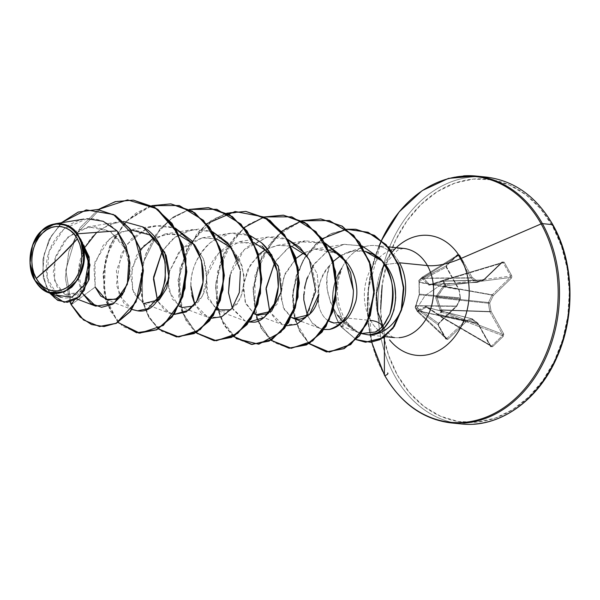 <?xml version="1.0" encoding="UTF-8"?>
<svg xmlns="http://www.w3.org/2000/svg" width="600" height="600" viewBox="0 0 600 600"><rect width="100%" height="100%" fill="white"/><g stroke="black" fill="none" stroke-linecap="round" stroke-linejoin="round"><path stroke-width="0.45" stroke-dasharray="3 2.25" d="M445.493 284.483L444.795 284.835L445.507 284.505L442.95 280.373L442.673 281.025L503.228 262.733L510.69 276.09L445.493 284.483A0.99 0.488 82.7 0 1 445.507 284.505A0.99 0.488 82.7 0 1 445.537 285.84L510.188 277.515L492.248 294.795L444.772 286.327L445.537 285.84L510.188 277.515L510.69 276.09L445.493 284.483L443.4 280.74A0.99 0.555 73.2 0 1 443.4 280.74L503.228 262.733L502.688 262.395L442.575 280.538L442.673 281.025L441.217 281.903L429.653 285.15L428.467 284.955L425.287 281.873L422.482 278.812L422.153 277.222L419.107 280.155L419.085 281.483L419.107 280.155A0.99 0.9 62.2 0 1 419.123 280.14L446.745 265.553L457.493 255.195L422.138 277.237L419.123 280.14L446.745 265.553L446.475 267.015L419.085 281.483L419.002 280.582L419.325 294.517L415.29 307.41L416.332 309.293L417.42 311.212L418.125 310.26L426.037 306.532L436.868 313.35L438.022 314.61L441.082 311.655L437.76 304.192L435.713 297.218L443.438 285.87L444.795 284.835L443.685 282.938L425.025 295.62L416.332 309.293L425.025 295.62L443.685 282.938L442.485 280.522L441.832 281.07L483.96 279.968L501.9 262.688L442.575 280.538A0.99 0.555 73.2 0 1 442.785 280.373A0.99 0.555 73.2 0 1 443.393 280.718A0.99 0.555 -106.8 0 0 443.393 280.718A0.99 0.458 151.3 0 0 442.673 281.025A0.99 0.45 -26.5 0 1 443.4 280.74A0.99 0.45 153.5 0 0 442.673 281.025L444.795 284.835A0.99 0.398 -31.8 0 1 445.493 284.483M442.95 280.373L429.96 284.587L477.225 282.39L483.69 280.14L441.397 281.25L483.69 280.14A0.99 0.788 -91.5 0 0 483.96 279.968L441.832 281.07L429.615 284.61L424.327 279.195M342.6 321.472L355.028 330.892L344.347 321.48L341.295 327.038L356.243 339.668L341.295 327.038A43.432 33.45 95.7 0 1 338.505 322.718A43.432 33.45 95.7 0 1 341.895 267.765L337.358 279.938L335.722 292.95L337.14 305.7L341.52 317.093L344.347 321.48L342.015 317.962L338.505 322.718A43.432 33.45 -84.3 0 0 341.295 327.038L344.347 321.48L355.028 330.892L345.308 324.082C340.95 319.822 338.272 316.8 337.267 315.007L330.638 302.595L327.18 289.215L326.978 276.322L329.707 265.418L335.647 259.215L342.51 254.535L348.022 252.173L357.81 250.53L365.145 251.317M394.995 376.373A124.065 95.535 95.7 0 1 388.763 249.007A124.065 95.535 95.7 0 1 473.655 176.865A124.065 95.535 95.7 0 1 552.465 224.64A124.065 95.535 -84.3 0 0 473.655 176.865A124.065 95.535 -84.3 0 0 388.763 249.007A124.065 95.535 -84.3 0 0 394.995 376.373A124.065 95.535 -84.3 0 0 473.805 424.14A124.065 95.535 95.7 0 1 394.995 376.373M380.663 309.21L382.808 332.76L388.493 355.072L397.5 375.285L409.493 392.64L423.998 406.455L440.46 416.205L458.25 421.507L476.685 422.168L495.053 418.162L512.648 409.635L528.795 396.923L542.88 380.505L554.355 361.02L562.778 339.218L567.825 315.93L569.303 292.05L567.165 268.507L561.48 246.195L552.465 225.975A122.085 94.012 -84.3 0 0 421.17 204.345A122.085 94.012 -84.3 0 0 397.5 375.285A122.085 94.012 -84.3 0 0 528.795 396.923A122.085 94.012 -84.3 0 0 552.465 225.975L540.48 208.627L525.975 194.812L509.513 185.062L491.722 179.752L473.287 179.093L454.92 183.105L437.317 191.625L421.17 204.345L407.085 220.755L395.618 240.24L387.195 262.05L382.147 285.337M384.923 375.36A124.065 95.535 95.7 0 1 378.69 247.995A124.065 95.535 95.7 0 1 463.582 175.86A124.065 95.535 -84.3 0 0 378.69 247.995A124.065 95.535 -84.3 0 0 384.923 375.36A124.065 95.535 -84.3 0 0 463.732 423.135A124.065 95.535 95.7 0 1 384.923 375.36M371.64 342.15L368.093 290.452L381.525 240.33A123.488 95.093 -84.3 0 0 384.397 374.918A123.488 95.093 95.7 0 1 378.99 246.18M383.685 328.2A52.703 22.59 -29.2 0 1 384.39 332.228L384.39 337.02L384.39 332.228A60.262 46.41 95.7 0 1 391.53 252.795A60.262 46.41 95.7 0 0 384.39 332.228A52.703 22.59 150.8 0 0 383.07 326.895M370.53 320.415A44.828 34.523 -84.3 0 0 399.007 337.68A44.828 34.523 -84.3 0 1 370.53 320.415L343.905 317.745L339.248 306.27L337.312 293.43L338.265 280.312L342.022 268.065L338.265 280.312L337.312 293.43L339.248 306.27L343.905 317.745L370.53 320.415A44.828 34.523 -84.3 0 1 368.28 274.395A44.828 34.523 -84.3 0 1 398.955 248.325A44.828 34.523 -84.3 0 0 368.28 274.395A44.828 34.523 -84.3 0 0 370.53 320.415M382.17 261.015L385.298 264.548L399.472 262.785A44.828 34.523 -84.3 0 0 359.61 248.79A44.828 34.523 -84.3 0 0 341.865 268.05A44.828 34.523 95.7 0 1 369.57 245.655A44.828 34.523 95.7 0 1 399.472 262.785L385.298 264.548C389.535 269.445 392.715 276.66 394.845 286.178M341.52 317.093L337.267 315.007L341.52 317.093L337.14 305.7L335.722 292.95L337.358 279.938L339.285 273.69L341.895 267.765A43.432 33.45 -84.3 0 0 338.505 322.718L342.015 317.962L341.52 317.093M79.335 237.428L88.08 258.157L86.82 279.18L77.22 292.763L64.627 294.337L54.578 281.07L54.968 258.653L67.65 237.21L88.86 226.875L110.22 231.428L125.43 248.88L130.32 271.92L124.297 291.562L129.705 277.5L129.33 260.28L122.535 243.72L110.295 231.472L94.492 226.673L78.218 229.86L64.552 240.577L55.762 256.185L53.182 272.91L56.948 286.71L65.085 294.532L75.127 293.97L83.925 285.487L88.545 270.938L87.097 253.56L79.335 237.428M157.05 240.915L146.415 233.077L134.032 229.92L121.328 231.84L109.77 238.545L94.95 261.877L95.175 287.048L93.915 266.332L103.087 245.55L113.265 235.92L127.267 230.303L130.845 229.92M170.25 313.485L174.015 314.46L164.738 310.282L157.605 301.118L170.25 313.485L143.692 303.435L132.57 290.535L131.895 267.772L143.797 245.558L164.76 234.06L178.875 234.915L171.315 233.67L153.795 237.847M194.542 244.673L203.49 258.983L206.805 278.272L202.657 295.567L193.05 306.188L181.493 307.312M211.507 318.225L201.263 313.207L194.775 304.207L207.75 317.25L181.185 307.2L172.058 298.755L168.157 283.447L169.148 291.142L178.95 306.127M216.368 238.68L202.5 237.788L188.955 242.985L178.935 251.993L169.32 271.83L181.185 249.435L202.26 237.825L217.192 238.928L230.385 246.788L239.79 259.935L244.103 275.873L243 291.577L237.21 304.058L228.36 310.95L218.685 310.965L207.712 298.493L206.647 276.375L218.4 253.485L239.752 241.59L262.163 246.165M265.373 249.653L250.673 264.053L243.54 283.59L245.153 302.077L253.942 313.657L245.775 303.697L243.165 287.752L247.515 269.888L258.502 254.678M266.28 249.142L277.245 245.355L291.36 246.202L278.67 245.153L266.28 249.142M307.043 255.975L317.22 273.885L318.907 294.293L317.22 273.877L307.035 255.968M291.442 317.423L283.275 307.462L280.665 291.51L285.015 273.653L295.995 258.442L283.882 276.345L280.755 296.835L284.228 309.472L291.435 317.423M328.853 249.968L316.17 248.917L303.78 252.9L314.745 249.12L336.788 253.462C354.825 264.585 358.808 287.4 356.093 300.03C351.195 314.888 346.072 322.305 340.74 322.275M328.673 321.045L327.623 320.347C323.64 317.58 320.737 312.892 318.915 306.293C318.225 302.843 313.478 285.51 329.707 265.418C323.88 280.59 326.4 297.12 337.267 315.007M355.028 330.892L361.327 333.51L355.028 330.892M328.987 250.005L344.355 244.298L362.01 245.903L343.875 244.373L327.015 251.288L313.575 265.072M312.435 266.85L305.55 283.065L303.795 299.843M307.38 315.337L312.038 322.68L320.062 328.478L322.282 329.183L320.062 328.478C314.94 325.612 312.27 323.678 312.038 322.68L307.373 315.337M325.118 243.097L305.272 240.788L288.99 247.417L275.888 260.67L274.71 262.47L287.445 248.513L300.615 241.853L325.118 243.097M286.5 325.755L276.975 321.375L269.76 311.737L282.743 324.78L297.097 324.097L308.25 314.093L315.9 285.315L311.197 263.745L305.707 254.025M230.212 274.972L243.952 250.05L267.202 237.12L287.618 239.333L277.987 236.798L267.78 237.022L247.17 246.983C238.042 255.225 232.163 265.515 229.538 277.845M232.267 307.965L233.138 309.697L245.243 321.015L249 321.99L245.19 320.993L232.267 307.965M190.868 286.013L191.19 279.472C192.142 270.885 194.925 262.793 199.56 255.188C204.255 247.65 210.225 241.837 217.462 237.757C222.42 234.3 229.987 232.718 240.173 233.002L250.125 235.567L230.28 233.257L210.69 242.37C183.712 268.215 192.053 294.007 191.873 295.44M207.75 317.25L220.627 317.19L232.267 307.965L239.58 291.495L240.382 271.26M212.625 231.803L192.788 229.493L175.14 237.09L162.218 251.175L172.275 239.37L184.935 231.66L198.87 229.013L212.625 231.803M132.517 309.63L123.705 302.97L116.347 284.85L120.945 254.498L131.377 238.845L147.675 227.805L161.498 225.255L175.132 228.038L155.295 225.735L147.675 227.805L126.608 244.605L116.355 270.69L119.317 295.657L132.757 309.72M96.69 232.373L109.365 224.355L123.42 221.49L117.795 221.97L101.28 228.757L92.58 236.498C85.838 244.282 81.457 253.237 79.44 263.377C77.588 273.757 78.225 282.87 81.338 290.715L82.552 293.4L81.338 290.715L78.585 269.407L85.492 246.615M87.037 218.722L63.96 228.78L49.012 251.528L47.01 277.538L57.405 295.32M99.578 326.49L83.782 319.972L71.415 304.597L95.175 287.048L71.415 304.597L83.843 320.017L99.72 326.505M97.65 209.528L79.627 211.68L63.517 221.123L51.3 236.048L44.242 253.935L42.795 271.935L46.53 287.31L54.262 297.892L64.282 302.317L54.278 297.9L46.537 287.34L42.795 271.98L44.227 254.01L51.255 236.138L63.435 221.197L79.5 211.725L97.507 209.513M71.415 304.597L65.782 270.127L76.582 233.903L101.43 207.712L117.09 201.278L133.425 200.138L117.09 201.278L101.43 207.712L76.582 233.903L65.782 270.127L71.415 304.597M61.358 222.772L49.02 239.678L42.922 259.35L43.335 278.175L49.387 292.868L43.335 278.175L42.922 259.35L49.02 239.678L61.358 222.772M117.038 230.858C101.257 216.075 84.323 214.77 66.225 226.935C49.508 242.123 43.312 259.882 47.648 280.222C54.907 298.642 65.385 302.76 79.065 292.582C90.255 282.33 92.738 255.952 80.483 239.325M74.1 300.51L81.338 290.715L74.1 300.51M361.29 333.57L357.165 331.657L346.8 322.2L343.905 317.745L346.8 322.2C353.228 330.54 360.638 334.785 369.03 334.935M395.737 298.155C395.827 300.405 395.272 304.23 394.072 309.615M416.033 305.685L456.577 306.353A0.99 0.802 -89.5 0 0 456.78 306.06L460.357 298.642L419.295 294.855L416.033 305.685A0.99 0.503 14.9 0 0 415.77 305.925A0.99 0.503 14.9 0 0 415.905 306.293A0.99 0.503 -165.1 0 1 415.77 305.925A0.99 0.503 -165.1 0 1 416.033 305.685L456.78 306.06L416.033 305.685L415.62 306.51L438.638 323.632L456.577 306.353L415.987 305.978A0.99 0.712 34.5 0 0 415.65 306.877L419.355 293.73L419.002 280.582L422.062 277.635L422.482 278.812A0.99 0.765 -41.1 0 1 423.548 278.31L470.873 277.815L423.518 278.055L423.353 277.373L458.408 255.517L470.873 277.815A0.99 0.728 -90.3 0 0 471.082 278.062L423.548 278.31L471.082 278.062A0.99 0.57 127.3 0 0 472.065 277.267L477.63 281.505L484.095 279.248L502.035 261.968L503.213 261.51L504.195 262.215L511.658 275.572L511.875 277.013L511.192 278.347L493.252 295.627L489.675 303.053L491.085 311.295L503.543 333.585L503.835 335.085L503.235 336.39L492.487 346.748L490.808 346.83L477.9 323.993L472.335 319.763L465.87 322.013L447.93 339.3L446.76 339.757L445.778 339.053L438.082 325.013L438.78 322.92L456.713 305.632L460.29 298.207L458.888 289.965L446.168 266.962L446.73 264.87L457.478 254.52L458.61 254.16L459.607 254.978L472.065 277.267L477.63 281.505L484.095 279.248L502.035 261.968L504.195 262.215L511.658 275.572L511.192 278.347L493.252 295.627L489.675 303.053L491.085 311.295L503.543 333.585L503.235 336.39L492.487 346.748L490.357 346.29A0.99 0.42 150.8 0 0 490.597 345.75A0.99 0.42 150.8 0 0 490.41 345.63L477.952 323.34L437.243 314.25L491.092 346.14L491.7 345.99L438.645 315.075L441.66 312.173L502.447 335.632L491.7 345.99L438.645 315.075A0.99 0.578 120.2 0 1 437.993 315.24A0.99 0.578 120.2 0 1 437.805 314.978L490.853 346.035M365.16 251.347L352.507 251.062L340.305 255.885M333.263 261.435L329.707 265.418C320.513 274.455 316.913 288.082 318.915 306.293C320.603 312.683 323.505 317.37 327.623 320.347M268.275 313.59L277.2 303.952L281.64 288.457L279.885 270.66L271.665 254.632M253.868 242.445L233.798 243.135C219.465 249.218 210.413 260.295 206.647 276.375L206.377 293.67L216.45 309.892M230.775 309.825L240.51 298.59L244.32 281.257L241.987 265.567L232.042 248.445M193.282 306.06L195.683 304.44C206.835 294.12 209.438 278.97 203.49 258.983L194.535 244.665M140.355 249.623L136.343 255.93L130.718 275.767L133.762 293.445L143.475 303.36L155.782 302.295M118.155 322.365L106.305 301.462L103.267 274.058L110.153 245.558L126.15 221.572L147.255 207.353L170.925 203.903L148.808 206.767L128.715 219.105L113.333 239.01L104.64 263.43L103.613 288.615L110.032 310.725L122.587 326.355L139.012 333.105M158.377 328.725L147.765 314.94L141.667 296.295L141.007 274.913L146.078 253.222L156.54 233.7L171.442 218.558L189.33 209.535L208.417 207.667M196.02 332.618L182.895 313.515L178.447 279.202L189.81 243.892L214.507 218.655L229.897 212.498L245.903 211.433L223.792 214.298L203.7 226.642L188.317 246.548L179.632 270.96L178.605 296.153L185.025 318.255L197.58 333.885L214.005 340.635M233.513 336.382L222.84 322.635L216.69 304.005L215.978 282.608L221.017 260.88L231.472 241.312L246.375 226.132L264.278 217.08L283.388 215.197M271.013 340.14L257.888 321.045L253.103 292.17L259.837 261.322L277.207 235.56L301.928 220.8L283.403 230.25L268.14 246.233L257.752 266.782L253.23 289.38L254.88 311.265L262.245 329.752L274.17 342.577L288.975 348.165M309.173 343.522L299.61 330.817L293.94 314.16L292.822 295.252L296.438 276L304.507 258.27L316.343 243.757L330.892 233.82L346.882 229.312L330.892 233.82L316.343 243.757L304.507 258.27L296.438 276L292.822 295.252L293.94 314.16L299.61 330.817L309.173 343.522M356.317 339.593L341.603 327.067L356.317 339.593M70.012 301.972L65.31 277.92L68.76 251.708L80.19 227.61L98.145 209.58L80.19 227.61L68.76 251.708L65.31 277.92L70.012 301.972M117.975 322.47L104.175 294.225L105.645 257.663L123 224.572L136.417 212.82L151.792 205.665L125.828 221.55L109.815 245.595L102.945 274.155L106.042 301.59L117.975 322.47M158.355 328.942L148.725 317.228L142.462 301.545L142.493 264.015L159.66 229.312L173.407 216.93L189.292 209.43L173.407 216.93L159.66 229.312L142.493 264.015L142.462 301.545L148.725 317.228L158.355 328.942M206.798 223.702L186.953 248.535L178.05 280.118L181.545 310.68L195.855 332.707L186.218 320.993L179.955 305.31L179.993 267.78L197.153 233.077L210.9 220.695L226.785 213.195M233.347 336.472L223.718 324.757L217.455 309.067L217.485 271.545L234.653 236.843L248.392 224.46L264.12 217.005M281.782 231.225L261.938 256.065L253.042 287.647L256.538 318.202L270.84 340.237L261.21 328.522L254.947 312.832L254.985 275.303L272.145 240.608L285.892 228.218L301.612 220.77M322.185 238.718L302.513 261.105L292.89 291.06L295.373 321.15L309 343.62L299.362 330.923L293.647 314.228L292.507 295.267L296.13 275.947L304.237 258.165L316.132 243.63L330.757 233.7L346.567 229.282M341.295 327.038L341.603 327.067A43.432 33.45 95.7 0 1 342.022 268.065A43.432 33.45 -84.3 0 0 341.603 327.067L346.8 322.2M264.428 217.035L245.903 226.485L230.647 242.475L220.252 263.025L215.737 285.623L217.388 307.507L224.752 325.995L236.685 338.82L251.49 344.4M189.442 209.505L170.91 218.962L155.655 234.945L145.26 255.502L140.745 278.108L142.395 299.993L149.767 318.48L161.708 331.298L176.512 336.87M237.667 259.957L240.157 269.76M324.608 329.595L323.43 329.43M322.853 329.317L322.282 329.183M303.817 294.082L304.56 287.663M307.118 277.935L314.835 263.272L328.897 250.065M244.29 227.46L223.92 253.358L215.385 286.2L220.118 317.34L236.07 338.58M426.48 307.23L472.178 318.847A0.99 0.758 -75.8 0 0 471.6 318.757L426.232 307.267L471.6 318.757L465.135 321.007L419.018 311.025L426.48 307.23L437.243 314.25L477.952 323.34A0.99 0.795 -77.4 0 0 477.743 323.085L436.868 313.965L477.743 323.085L472.178 318.847L426.803 307.358L435.375 313.005M415.29 307.822L415.29 307.41A0.99 0.465 151.3 0 0 415.245 307.763A0.99 0.465 151.3 0 0 415.29 307.822L417.382 311.572L418.582 311.805A0.99 0.847 133.2 0 1 417.382 311.572L446.438 338.782L446.925 338.468L418.582 311.805L418.92 311.235L464.865 321.18L446.925 338.468L418.582 311.805L419.018 311.025L465.135 321.007A0.99 0.728 -77.8 0 0 464.865 321.18L418.92 311.235A0.99 0.682 -149.4 0 1 417.757 310.642L417.42 311.212L416.332 309.293L415.29 307.41L415.65 306.877A0.99 0.712 -145.5 0 1 415.987 305.978L415.62 306.51L438.638 323.632L438.502 325.095L415.29 307.822L417.382 311.572L445.965 338.452L438.502 325.095L415.29 307.822A0.99 0.915 126.6 0 1 415.62 306.51A0.99 0.712 34.5 0 0 415.29 307.41L415.62 306.51M419.085 281.483A0.99 0.9 62.2 0 1 419.107 280.155A0.99 0.488 44.2 0 0 419.055 280.192A0.99 0.488 44.2 0 0 419.002 280.582A0.99 0.675 162.8 0 0 419.085 281.483L419.287 282.127A0.99 0.675 -17.2 0 1 419.205 281.235A0.99 0.675 162.8 0 0 419.287 282.127L419.25 282.442A0.99 0.45 1.1 0 1 419.062 282.173A0.99 0.45 1.1 0 1 419.287 281.895A0.99 0.45 -178.9 0 0 419.062 282.173A0.99 0.45 -178.9 0 0 419.25 282.442L459.053 289.65A0.99 0.802 -79.7 0 0 458.94 289.312L419.287 282.127L458.94 289.312L446.475 267.015L419.085 281.483L419.295 294.855A0.99 0.398 20.2 0 0 419.062 295.005A0.99 0.398 20.2 0 0 419.145 295.267A0.99 0.398 -159.8 0 1 419.062 295.005A0.99 0.398 -159.8 0 1 419.295 294.855L460.357 298.642A0.99 0.818 -84.7 0 0 460.463 297.892L419.4 294.112L460.463 297.892L459.053 289.65L419.25 282.442L419.362 294.487L416.452 304.132M490.41 345.63A0.99 0.42 -29.2 0 1 490.597 345.75A0.99 0.42 -29.2 0 1 490.357 346.29L477.9 323.993A0.99 0.42 150.8 0 0 478.14 323.452A0.99 0.42 150.8 0 0 477.952 323.34L490.41 345.63L491.7 345.99L502.447 335.632L502.342 334.132L442.072 310.868A0.99 0.503 111.1 0 1 441.66 312.173L502.447 335.632L502.59 334.538L489.885 311.843A0.99 0.712 92 0 1 489.765 311.498A0.99 0.712 -88 0 0 489.885 311.843L441.465 310.178L489.885 311.843L502.342 334.132L442.072 310.868L441.165 309.832L489.765 311.498L488.362 303.255A0.99 0.698 96.1 0 1 488.467 302.505A0.99 0.698 -83.9 0 0 488.362 303.255L436.793 297.735L488.362 303.255L489.765 311.498L441.165 309.832L436.89 296.993L488.467 302.505L492.037 295.087A0.99 0.712 100.1 0 1 492.248 294.795A0.99 0.712 -79.9 0 0 492.037 295.087L488.467 302.505L436.89 296.993L444.382 286.582L492.037 295.087L444.382 286.582L492.248 294.795L510.188 277.515L510.69 276.09L503.228 262.733L501.9 262.688L483.96 279.968A0.99 0.788 88.5 0 1 483.69 280.14L477.225 282.39A0.99 0.758 87.3 0 1 476.647 282.3L471.082 278.062L476.647 282.3L429.382 284.49L476.647 282.3A0.99 0.758 -92.7 0 0 477.225 282.39L429.615 284.61M436.868 313.965L438.127 315.278L438.645 315.075L442.013 311.535L436.793 297.735L443.243 288.067M477.952 323.34L477.9 323.993L477.743 323.085L477.9 323.993L472.335 319.763L465.87 322.013L447.93 339.3L445.778 339.053A0.99 0.42 150.8 0 0 446.01 338.505A0.99 0.42 150.8 0 0 445.965 338.452L446.438 338.782M423.548 278.31A0.99 0.765 138.9 0 0 422.482 278.812L428.467 284.955A0.99 0.682 -47.3 0 1 429.382 284.49L423.518 278.055A0.99 0.645 166.4 0 0 422.235 278.317A0.99 0.645 -13.6 0 1 423.518 278.055L423.353 277.373A0.99 0.645 166.4 0 0 422.062 277.635A0.99 0.645 -13.6 0 1 423.353 277.373L422.153 277.222A0.99 0.443 47.9 0 0 422.115 277.245A0.99 0.443 47.9 0 0 422.062 277.635A0.99 0.42 -133.6 0 1 422.1 277.26A0.99 0.42 -133.6 0 1 422.138 277.237A0.99 0.825 58.1 0 1 423.353 277.373L458.408 255.517L457.493 255.195L422.138 277.237L419.123 280.14A0.99 0.9 -117.8 0 0 419.107 280.155M458.033 255.038L446.745 265.553L446.475 267.015L458.94 289.312L460.463 297.892L456.577 306.353L438.638 323.632L438.502 325.095L446.107 338.632L417.345 311.528A0.99 0.375 -29.7 0 1 417.42 311.212L417.382 311.572A0.99 0.375 -29.7 0 1 417.345 311.528L415.245 307.763L415.298 306.735L419.062 295.005L419.077 280.178A0.99 0.51 -134.3 0 1 419.123 280.14A0.99 0.51 45.7 0 0 419.077 280.178A0.99 0.51 45.7 0 0 419.002 280.582A0.99 0.51 -134.3 0 1 419.077 280.178L422.257 277.14L457.493 255.195A0.99 0.465 46.1 0 0 457.537 255.165A0.99 0.465 -133.9 0 1 457.493 255.195L458.408 255.517A0.99 0.42 150.8 0 0 459.607 254.978L472.065 277.267A0.99 0.57 -52.7 0 1 471.082 278.062A0.99 0.728 89.7 0 1 470.873 277.815A0.99 0.42 150.8 0 0 472.065 277.267A0.99 0.42 -29.2 0 1 470.873 277.815L458.408 255.517A0.99 0.42 -29.2 0 0 459.607 254.978L457.478 254.52A0.99 0.465 -133.9 0 1 457.537 255.165A0.99 0.465 46.1 0 0 457.478 254.52L446.73 264.87A0.99 0.465 -133.9 0 1 446.79 265.522A0.99 0.465 -133.9 0 1 446.745 265.553A0.99 0.465 46.1 0 0 446.79 265.522A0.99 0.465 46.1 0 0 446.73 264.87L446.423 267.675A0.99 0.42 150.8 0 0 446.662 267.135A0.99 0.42 150.8 0 0 446.475 267.015A0.99 0.42 -29.2 0 1 446.662 267.135A0.99 0.42 -29.2 0 1 446.423 267.675L458.94 289.312A0.99 0.42 -29.2 0 1 459.12 289.425A0.99 0.42 -29.2 0 1 458.888 289.965L458.94 289.312M502.688 262.395L502.298 262.462M417.42 311.212A0.99 0.682 30.6 0 0 418.582 311.805L417.42 311.212L417.9 311.947M418.92 311.235L419.018 311.025A0.99 0.795 -119.6 0 1 418.125 310.26L417.757 310.642A0.99 0.682 30.6 0 0 418.92 311.235M425.467 306.593L418.125 310.26A0.99 0.795 60.4 0 0 419.018 311.025L426.232 307.267A0.99 0.705 -114 0 1 425.467 306.593A0.99 0.705 66 0 0 426.232 307.267L426.803 307.358A0.99 0.435 -55.4 0 1 426.705 307.32A0.99 0.435 -55.4 0 1 426.653 306.788L425.467 306.593M422.737 277.043L422.153 277.222M426.232 307.267L426.803 307.358A0.99 0.435 124.6 0 1 426.705 307.32L436.8 313.95L436.868 313.35L426.653 306.788A0.99 0.435 124.6 0 0 426.705 307.32L472.305 318.915A0.99 0.57 127.3 0 0 472.178 318.847L477.743 323.085A0.99 0.57 -52.7 0 1 477.877 323.153L477.743 323.085M437.243 314.25L436.868 313.35L437.243 314.25M444.382 286.582L444.772 286.327L444.03 285.322L444.772 286.327L445.537 285.84L444.795 284.835L445.537 285.84L445.507 284.505A0.99 0.39 150.3 0 0 444.795 284.835L443.438 285.87L444.382 286.582L443.438 285.87L435.975 296.468L436.89 296.993L435.975 296.468L435.765 298.013L436.793 297.735L435.765 298.013L440.062 310.275L441.165 309.832L440.062 310.275L440.482 310.965L441.465 310.178L440.482 310.965L441.082 311.655L442.072 310.868L441.082 311.655L441.66 312.173A0.99 0.435 -131.4 0 1 441.082 311.655L438.022 314.61A0.99 0.495 43.4 0 0 438.645 315.075L438.022 314.61L437.707 314.985L438.022 314.61L437.452 313.882L437.138 314.265L437.993 315.233L490.86 346.043L477.87 323.145A0.99 0.57 -52.7 0 1 477.9 323.993M442.673 281.025L441.93 281.558L441.832 281.07L441.345 281.25L441.217 281.903L441.345 281.25L429.877 284.595A0.99 0.458 72.8 0 0 429.653 285.15L441.217 281.903L442.778 280.373L501.9 262.688A0.99 0.465 46.1 0 0 502.095 262.612L483.795 280.118A0.99 0.593 70.8 0 0 484.095 279.248A0.99 0.465 -133.9 0 1 484.162 279.892A0.99 0.465 -133.9 0 1 483.96 279.968A0.99 0.465 46.1 0 0 484.162 279.892A0.99 0.465 46.1 0 0 484.095 279.248A0.99 0.593 -109.2 0 1 483.803 280.118A0.99 0.593 -109.2 0 1 483.69 280.14A0.99 0.593 70.8 0 0 483.803 280.118L477.33 282.375A0.99 0.593 70.8 0 0 477.63 281.505A0.99 0.593 -109.2 0 1 477.338 282.368A0.99 0.593 -109.2 0 1 477.225 282.39A0.99 0.593 70.8 0 0 477.338 282.368L429.877 284.595A0.99 0.458 72.8 0 1 429.96 284.587L429.382 284.49A0.99 0.682 132.7 0 0 428.467 284.955L429.653 285.15A0.99 0.458 -107.2 0 1 429.877 284.595A0.99 0.458 -107.2 0 1 429.96 284.587L429.382 284.49M438.022 314.61L438.127 315.278M491.7 345.99A0.99 0.465 -133.9 0 1 492.487 346.748A0.99 0.465 46.1 0 0 491.7 345.99M502.447 335.632A0.99 0.465 -133.9 0 1 503.235 336.39A0.99 0.465 46.1 0 0 502.447 335.632M502.342 334.132A0.99 0.42 150.8 0 0 503.543 333.585A0.99 0.42 -29.2 0 1 502.342 334.132M489.885 311.843A0.99 0.42 150.8 0 0 491.085 311.295A0.99 0.42 -29.2 0 1 489.885 311.843M472.335 319.763A0.99 0.57 127.3 0 0 472.312 318.915L472.335 319.763L471.6 318.757L472.178 318.847L471.6 318.757A0.99 0.593 -109.2 0 1 472.335 319.763M489.765 311.498L491.085 311.295L489.765 311.498M488.362 303.255L489.675 303.053L488.362 303.255M456.577 306.353L456.713 305.632A0.99 0.465 -133.9 0 1 456.78 306.278A0.99 0.465 -133.9 0 1 456.577 306.353L456.713 305.632L438.78 322.92A0.99 0.465 -133.9 0 1 438.84 323.565A0.99 0.465 46.1 0 0 438.78 322.92L438.308 325.695A0.99 0.42 150.8 0 0 438.548 325.147A0.99 0.42 -29.2 0 1 438.308 325.695L445.778 339.053A0.99 0.42 -29.2 0 0 446.01 338.505A0.99 0.42 -29.2 0 0 445.965 338.452L446.925 338.468A0.99 0.465 -133.9 0 1 447.93 339.3A0.99 0.465 46.1 0 0 446.925 338.468L464.865 321.18A0.99 0.465 -133.9 0 1 465.87 322.013L464.865 321.18L465.87 322.013A0.99 0.593 70.8 0 0 465.135 321.007L471.6 318.757M488.467 302.505L489.675 303.053L488.467 302.505M492.037 295.087L493.252 295.627L492.037 295.087M492.248 294.795A0.99 0.465 -133.9 0 1 493.252 295.627A0.99 0.465 46.1 0 0 492.248 294.795M510.188 277.515A0.99 0.465 -133.9 0 1 511.192 278.347A0.99 0.465 46.1 0 0 510.188 277.515M446.115 338.64L438.548 325.147A0.99 0.42 150.8 0 0 438.502 325.095A0.99 0.42 -29.2 0 1 438.548 325.147L438.832 323.565A0.99 0.465 -133.9 0 1 438.638 323.632A0.99 0.465 46.1 0 0 438.84 323.565L456.772 306.285L460.553 298.575L459.12 289.425L446.662 267.127L446.79 265.522L457.62 255.097M510.69 276.09A0.99 0.42 150.8 0 0 511.658 275.572A0.99 0.42 -29.2 0 1 510.69 276.09M503.228 262.733A0.99 0.42 150.8 0 0 504.195 262.215A0.99 0.42 -29.2 0 1 503.228 262.733M502.373 262.44L502.095 262.612A0.99 0.465 46.1 0 0 502.035 261.968A0.99 0.465 -133.9 0 1 502.095 262.612A0.99 0.465 -133.9 0 1 501.9 262.688M460.357 298.642L456.78 306.06M459.053 289.65L460.463 297.892M476.647 282.3A0.99 0.57 127.3 0 0 477.63 281.505A0.99 0.57 -52.7 0 1 476.647 282.3M383.775 328.118L391.65 336.593L394.507 337.605M348.022 252.173L362.873 247.29M375.502 245.587L388.095 246.855M65.235 294.6L76.748 298.957M87.547 226.897L117.795 221.97M105.863 299.55L131.977 309.428M127.267 230.303L155.295 225.735M164.76 234.06L192.788 229.493M202.26 237.825L230.28 233.257M218.685 310.965L245.243 321.015M239.752 241.59L267.78 237.022M256.178 314.73L282.743 324.78M277.245 245.355L305.272 240.788M301.462 321.442L320.272 328.553M314.745 249.12L343.875 244.373M331.14 322.245L358.83 332.722M366.78 334.822L384.908 336.645M403.463 248.392L397.627 250.125L384.63 264.6M477.87 323.145L472.305 318.915"/><path stroke-width="0.9" d="M77.377 238.845L58.088 258.78L36.263 278.468C28.117 266.325 31.987 241.462 42.54 233.1C51.78 222.39 71.002 225 77.377 238.845A32.4 24.945 95.7 0 1 71.1 284.205A32.4 24.945 95.7 0 1 36.263 278.468A263.498 112.935 150.8 0 0 58.088 258.78A263.498 112.935 150.8 0 0 77.377 238.845L74.198 234.24L70.35 230.572L65.985 227.985L61.26 226.583L56.37 226.403L51.495 227.468L46.822 229.733L42.54 233.1L38.805 237.458L35.76 242.632L33.525 248.415L32.182 254.595L31.793 260.933L32.362 267.18L33.87 273.097L36.263 278.468L39.443 283.065L43.29 286.733L47.655 289.32L52.38 290.73L57.27 290.903L62.145 289.837L66.817 287.58L71.1 284.205L74.835 279.847L77.88 274.68L80.115 268.89L81.457 262.71L81.847 256.38L81.278 250.132L79.77 244.208L77.377 238.845M77.438 233.805C69.48 221.31 50.992 220.395 41.617 230.895C29.858 240.322 26.115 267.45 34.785 280.215L34.785 279.885A34.718 26.73 95.7 0 1 41.52 231.278A34.718 26.73 95.7 0 1 78.855 237.428L79.26 237.248L77.438 233.805L79.335 237.428L78.855 237.428A34.718 26.73 95.7 0 1 72.12 286.035A34.718 26.73 95.7 0 1 34.785 279.885L30.015 263.362L32.58 245.235L41.79 230.73L55.162 223.785L67.335 225.397L77.438 233.805L117.038 230.858L77.438 233.805M552.465 224.64A1.98 0.847 -29.2 0 1 552.945 224.895A1.98 0.847 150.8 0 0 552.465 224.64L542.393 223.627L552.465 224.64A124.065 95.535 95.7 0 1 558.697 352.005A124.065 95.535 95.7 0 1 473.805 424.14A124.065 95.535 -84.3 0 0 558.697 352.005A124.065 95.535 -84.3 0 0 552.465 224.64M463.582 175.86A124.065 95.535 95.7 0 1 542.393 223.627A124.065 95.535 -84.3 0 0 463.582 175.86M378.99 246.18A123.488 95.093 95.7 0 1 541.14 223.897A1.98 0.847 -29.2 0 1 542.393 223.627A1.98 0.847 150.8 0 0 541.14 223.897A123.488 95.093 -84.3 0 0 381.54 240.345L399.195 211.86L422.16 190.635L448.507 178.38L476.048 176.047L486.12 177.06C514.192 180.547 536.467 196.493 552.938 224.888C574.118 261.832 575.737 315.915 556.815 357.562C538.14 400.912 498.817 428.31 461.34 423.952L451.268 422.94C423.263 419.498 400.987 403.56 384.45 375.112A1.98 0.847 -29.2 0 1 384.397 374.918L384.39 337.02L384.397 374.918A123.488 95.093 -84.3 0 0 517.2 396.795A123.488 95.093 -84.3 0 0 541.14 223.897L460.882 258.525L541.14 223.897A123.488 95.093 95.7 0 1 517.2 396.795A123.488 95.093 95.7 0 1 384.397 374.918A1.98 0.847 150.8 0 0 384.45 375.12A1.98 0.847 150.8 0 0 386.918 374.685A1.98 0.847 150.8 0 0 387.607 372.975M391.53 252.795A60.262 46.41 95.7 0 1 460.882 258.525A60.262 46.41 95.7 0 1 452.438 339.51A60.262 46.41 95.7 0 1 389.588 339.93A60.262 46.41 95.7 0 0 452.438 339.51A60.262 46.41 95.7 0 0 460.882 258.525A52.703 22.59 -29.2 0 1 427.433 265.59A52.703 22.59 150.8 0 0 460.882 258.525A60.262 46.41 95.7 0 0 391.53 252.795M383.07 326.895A52.703 22.59 150.8 0 0 370.53 320.415A52.703 22.59 -29.2 0 1 383.07 326.895A52.703 22.59 -29.2 0 1 383.685 328.2M399.007 337.68A44.828 34.523 -84.3 0 0 429.683 311.61A44.828 34.523 -84.3 0 0 427.433 265.59A44.828 34.523 -84.3 0 0 398.955 248.325A44.828 34.523 -84.3 0 1 427.433 265.59L399.472 262.785L427.433 265.59A44.828 34.523 -84.3 0 1 429.683 311.61A44.828 34.523 -84.3 0 1 399.007 337.68M365.145 251.317L372.877 254.145L382.17 261.015M124.297 291.562L115.538 299.332L105.727 299.332L95.175 287.048L100.703 296.032L108.488 300.12L116.933 298.673L124.297 291.562M130.845 229.92L149.67 234.862L164.738 252.285L169.08 277.935L159.345 299.685L143.873 303.51M194.535 244.665L178.875 234.915L194.542 244.673M168.157 283.447L169.32 271.845L168.15 283.455M262.163 246.165L278.303 266.055L281.205 291.915L271.545 311.235L256.178 314.73L253.942 313.657L257.61 315.188L268.275 313.59M258.502 254.678L265.373 249.653M291.36 246.202L307.043 255.975L291.36 246.202M318.907 294.293L309.435 314.647L293.678 318.495L291.442 317.423L299.16 319.358C310.327 316.808 316.913 308.452 318.907 294.293M295.995 258.442L303.78 252.9L295.995 258.442M328.853 249.968L336.788 253.462C355.267 264.847 359.062 288.585 355.822 301.403C351.33 314.715 346.305 321.668 340.74 322.275L334.035 323.002L328.673 321.045M337.267 315.007L342.6 321.472M361.327 333.51L375.278 332.002L379.718 329.055L383.655 325.005L389.805 314.062C395.543 290.077 392.303 271.53 380.085 258.413L362.01 245.903L380.085 258.413C393.15 275.888 396.39 294.435 389.805 314.062L385.095 323.085C380.767 328.44 377.49 331.41 375.278 332.002L361.327 333.51M313.575 265.072L312.435 266.85M303.795 299.843L307.38 315.337L303.795 299.865L303.817 294.082M322.282 329.183L322.853 329.317M323.993 329.52L329.34 329.483C345.142 323.7 353.168 310.71 353.407 290.52L345.795 261.788L325.118 243.097L342.435 256.755L350.572 272.498L353.407 290.52C353.288 300.84 350.918 309.668 346.305 317.002C341.888 323.978 336.233 328.132 329.34 329.483L323.43 329.43M274.71 262.47L265.995 289.087L269.76 311.737L266.085 288L274.71 262.47M305.707 254.025L287.618 239.333L300.015 247.478L309.375 259.95L315.75 291.15L305.707 317.423L296.55 324.345L286.5 325.755M229.538 277.845L228.48 292.688L232.267 307.965L228.472 292.605L230.212 274.972M249 321.99L252.63 322.14C258.795 322.793 265.485 317.775 272.715 307.08C283.132 289.065 279.082 257.543 261.345 242.632L250.125 235.567L261.345 242.632L268.365 250.478L277.23 271.215L278.288 286.882L274.298 303.817L264.09 317.58L249 321.99M191.873 295.44L194.767 304.207L190.868 286.013M240.157 269.76L230.76 246.57L212.625 231.803L227.745 242.775L237.667 259.957M162.218 251.175L153.435 278.962L157.605 301.118L153.555 277.163L162.218 251.175M174.015 314.46L189.007 310.118L196.59 301.522C206.048 284.452 205.65 265.965 195.405 246.045L175.132 228.038L191.595 240.608L201.458 260.37L202.995 282.48L196.59 301.522L186.218 311.978L174.015 314.46M131.977 309.428L137.602 310.822C166.89 315.923 179.468 246.51 142.868 226.928L123.42 221.49L142.868 226.928L158.07 242.542L165.127 262.035L165.285 280.267L160.942 294.397L147.87 308.67L137.602 310.822L132.517 309.63M117.038 230.858L125.948 245.595L129.945 262.92L128.542 280.17L122.445 294.697L112.823 304.17L101.595 307.298L90.863 303.465L82.552 293.4L95.73 306.12L113.933 303.465L127.35 284.37L129.09 256.403L117.038 230.858L103.17 221.28L87.037 218.722M57.405 295.32L72.015 297.202L84.578 284.715L88.56 262.335L80.483 239.325L84.172 259.538L78.127 279.457L64.508 291.915L48.218 292.425L34.785 280.215C36.75 283.222 47.513 303.832 71.76 287.212C92.685 263.205 81.6 242.303 80.483 239.325L89.168 256.957L89.123 279.278L79.597 296.655L64.282 302.317L79.5 296.745L89.1 279.382L89.175 257.017L79.44 237.517L80.933 239.692L90.023 264.952L84.293 290.385L76.688 298.748L67.335 302.317L57.705 300.368L49.387 292.868L64.125 302.303L78.84 297.038L88.44 280.665L89.317 259.185L80.483 239.325M99.72 326.505L116.205 323.4L130.44 311.498L140.032 292.905L143.392 270.66L139.92 248.205L130.087 228.885L115.305 215.415L97.65 209.528L115.312 215.423L130.095 228.885L139.92 248.205L143.392 270.653L140.032 292.897L130.447 311.49L116.22 323.392L99.578 326.49M97.507 209.513L78.188 212.055L61.358 222.772L86.235 209.88L113.438 214.5L134.632 236.438L143.062 269.197L136.08 301.942L116.4 323.115L104.002 326.572L91.477 324.532L80.108 317.025L71.1 304.567L83.535 319.995L99.427 326.475L115.905 323.362L130.132 311.46L139.725 292.868L143.078 270.623L139.605 248.175L129.78 228.855L114.998 215.392L97.35 209.498M71.1 304.567L74.1 300.51L71.1 304.567L70.012 301.972L71.1 304.567M394.072 309.615L390.143 319.673L384.382 327.615L380.955 330.623L377.228 332.858L369.03 334.935A44.828 34.523 -84.3 0 0 401.243 309.983A44.828 34.523 -84.3 0 0 399.472 262.785A44.828 34.523 95.7 0 1 401.243 309.983A44.828 34.523 95.7 0 1 369.03 334.935L361.29 333.57M394.845 286.178L395.737 298.155M463.732 423.135A124.065 95.535 -84.3 0 0 548.618 350.993A124.065 95.535 -84.3 0 0 542.393 223.627A124.065 95.535 95.7 0 1 548.618 350.993A124.065 95.535 95.7 0 1 463.732 423.135M382.147 285.337L380.663 309.21M369.03 334.935C392.798 335.25 406.013 289.98 385.298 264.548M382.222 261.075L365.16 251.347M340.305 255.885L333.263 261.435M327.623 320.347L330.728 322.087L334.035 323.002L340.74 322.275M271.665 254.632L253.868 242.445M216.45 309.892L230.775 309.825M232.042 248.445L216.368 238.68M178.95 306.127L182.145 307.522L193.282 306.06M153.795 237.847L140.355 249.623M155.782 302.295L159.345 299.685L166.703 288.27L169.328 272.407L166.08 255.435L157.05 240.915M139.012 333.105L156.637 329.835L172.095 317.032L182.82 296.632L186.833 271.702L183.172 246.007L172.02 223.41L154.733 207.322L133.425 200.138L157.8 209.325L176.392 230.167L185.94 258.435L185.04 288.368L174.435 313.86L156.87 329.722L136.53 332.745L118.155 322.365M176.512 336.87L194.138 333.6L209.587 320.798L220.32 300.397L224.333 275.468L220.665 249.772L209.52 227.175L192.233 211.087L170.925 203.903L194.835 212.767L213.278 232.882L223.14 260.325L223.005 289.725L213.42 315.345L196.808 332.16L176.977 336.923L158.377 328.725M208.417 207.667L232.305 216.517L250.74 236.587L260.618 263.993L260.52 293.37L250.987 318.983L234.428 335.85L214.627 340.695L196.02 332.618M251.49 344.4L269.115 341.13L284.572 328.327L295.305 307.928L299.325 282.998L295.657 257.295L284.505 234.697L267.218 218.61L245.903 211.433L269.798 220.275L288.233 240.353L298.118 267.75L298.02 297.127L288.487 322.748L271.928 339.615L252.127 344.46L233.513 336.382M283.388 215.197L307.282 224.032L325.725 244.103L335.61 271.507L335.513 300.885L325.98 326.513L309.42 343.38L289.62 348.225L271.013 340.14M301.928 220.8L329.438 220.56L353.655 235.305L369.608 261.638L374.235 293.483L367.147 323.452L350.678 344.618L329.355 352.095L309.173 343.522L326.625 351.945L344.1 348.66L359.558 335.865L370.298 315.465L374.317 290.528L370.642 264.817L359.49 242.22L342.195 226.132L321.03 218.97L301.928 220.8M346.882 229.312L368.07 232.267L386.145 244.68L398.543 264.18L403.763 287.257L401.572 309.907L393.015 328.32L379.935 339.675L370.553 342.263L356.317 339.593L365.678 342.225L383.062 337.92L394.305 326.46L401.737 309.285L403.838 288.668L399.795 267.495L389.7 248.812L374.49 235.388L355.92 229.305L346.882 229.312M98.145 209.58L115.222 201.638L133.267 200.123L154.417 207.285L171.712 223.38L182.858 245.97L186.525 271.673L182.512 296.603L171.78 317.002L156.322 329.805L138.855 333.09L117.975 322.47L139.882 333.18L163.305 325.447L180.773 301.35L186.465 267.577L177.892 233.52L156.562 208.657L127.56 199.882L98.145 209.58M151.792 205.665L170.767 203.888L191.925 211.058L209.205 227.145L220.35 249.743L224.017 275.438L220.005 300.368L209.272 320.767L193.822 333.57L176.355 336.855L158.355 328.942L178.83 337.005L200.183 329.678L216.735 308.61L223.928 278.67L219.397 246.795L203.513 220.373L179.317 205.53L151.792 205.665M189.292 209.43L208.26 207.653L229.417 214.815L246.705 230.91L257.85 253.5L261.517 279.202L257.498 304.132L246.772 324.532L231.315 337.335L213.847 340.62L195.855 332.707L216.33 340.77L237.683 333.442L254.235 312.375L261.428 282.435L256.89 250.553L241.013 224.138L216.817 209.288L189.292 209.43M226.785 213.195L245.752 211.417L266.903 218.58L284.197 234.667L295.343 257.265L299.01 282.968L294.99 307.897L284.257 328.298L268.808 341.1L251.333 344.385L233.347 336.472M264.285 216.952L283.237 215.175L304.395 222.337L321.69 238.433L332.843 261.03L336.502 286.733L332.49 311.67L321.75 332.07L306.293 344.865L288.817 348.15L270.84 340.237L291.315 348.293L312.668 340.972L329.22 319.905L336.413 289.965L331.882 258.082L315.998 231.667L291.81 216.817L264.285 216.952M301.778 220.718L320.722 218.94L341.88 226.103L359.183 242.19L370.335 264.788L374.002 290.498L369.983 315.435L359.25 335.835L343.785 348.63L326.31 351.915L309 343.62L329.183 352.065L350.452 344.52L366.87 323.347L373.928 293.415L369.3 261.63L353.392 235.32L329.235 220.567L301.778 220.718M346.808 229.252L355.605 229.275L374.175 235.358L389.385 248.782L399.487 267.465L403.522 288.638L401.423 309.255L393.99 326.43L382.755 337.89L365.37 342.195L356.243 339.668L370.35 342.225L379.688 339.615L392.722 328.26L401.257 309.877L403.455 287.28L398.272 264.248L385.935 244.755L367.935 232.305L346.808 229.252M288.975 348.165L306.6 344.895L322.065 332.1L332.798 311.7L336.817 286.77L333.15 261.06L321.998 238.462L304.71 222.375L283.545 215.212L264.428 217.035M214.005 340.635L231.63 337.365L247.08 324.562L257.812 304.163L261.825 279.233L258.157 253.53L247.013 230.94L229.725 214.853L208.575 207.683L189.442 209.505M85.492 246.615L96.69 232.373M240.382 271.26L239.31 292.597L231.99 308.332L221.782 316.718L211.507 318.225M304.56 287.663L307.118 277.935M346.567 229.282L322.185 238.718M301.612 220.77L281.782 231.225M264.12 217.005L244.29 227.46M236.07 338.58L258.765 344.22L280.957 332.093L295.77 305.377L298.327 271.267L287.077 238.928L264.218 217.058L235.11 211.507L206.798 223.702M78.855 237.428L81.412 243.173L83.032 249.517L83.64 256.215L83.22 263.002L81.787 269.625L79.387 275.827L76.125 281.362L72.12 286.035L67.53 289.65L62.528 292.072L57.3 293.212L52.065 293.025L47.002 291.517L42.322 288.743L38.197 284.82L34.785 279.885L32.227 274.132L30.608 267.788L30 261.09L30.42 254.303L31.86 247.68L34.252 241.485L37.515 235.942L41.52 231.278L46.11 227.663L51.113 225.233L56.34 224.093L61.582 224.28L66.637 225.795L71.317 228.562L75.442 232.493L78.855 237.428M371.64 342.15L384.45 375.112M384.63 264.6L383.205 267.33L376.462 293.572L377.61 311.498L383.775 328.118M362.873 247.29L364.147 246.87M388.095 246.855L403.463 248.392M76.748 298.957L95.625 306.097M293.678 318.495L301.462 321.442M83.963 219.083L55.162 223.785M61.08 297.293L48.218 292.425M384.908 336.645L394.507 337.605"/></g></svg>
